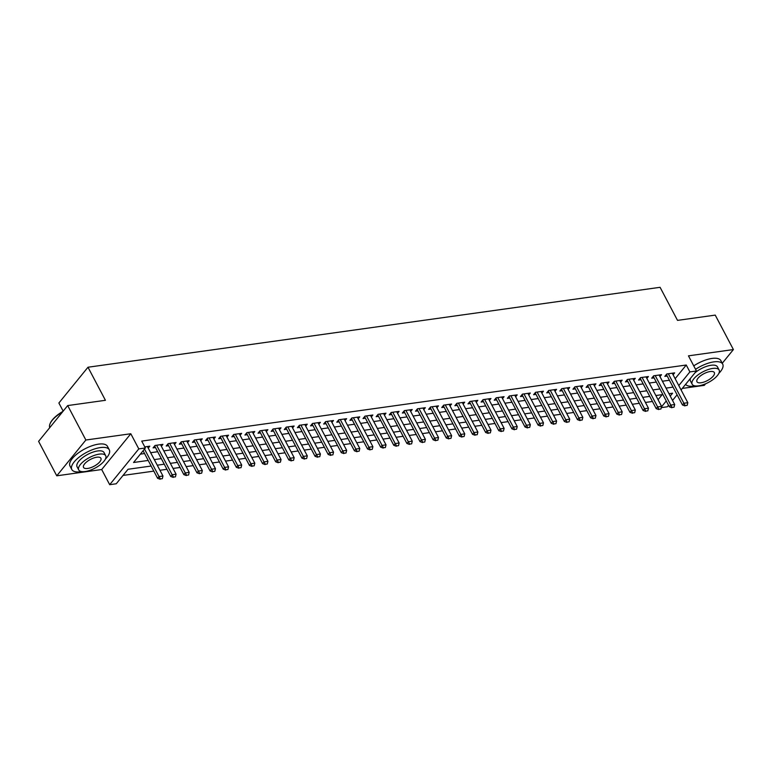 <?xml version="1.0" encoding="UTF-8"?>
<svg xmlns="http://www.w3.org/2000/svg" width="772" height="772" viewBox="0 0 772 772"><rect width="100%" height="100%" fill="white"/><g stroke="black" fill="none" stroke-linecap="round" stroke-linejoin="round"><path stroke-width="1.16" d="M151.138 466.037L128.055 469.26L116.254 483.774L109.692 484.691L138.796 448.899L145.358 447.982L133.556 462.496L148.195 460.45M101.701 469.53L130.806 433.748L85.866 440.021L67.695 405.57L38.6 441.362L56.761 475.813L101.701 469.53L109.692 484.691M63.169 411.138L58.884 403.013L87.989 367.231L660.079 287.309L677.517 320.38L715.239 315.111L733.4 349.562L688.46 355.844L696.45 371.004L681.078 389.908M682.284 388.422L704.305 385.353L705.569 383.79M668.552 405.319L667.355 406.786L661.266 407.635M123.037 475.427L153.821 471.123M159.929 470.273L166.945 469.299M173.053 468.44L180.069 467.465M186.177 466.606L193.183 465.632M199.301 464.773L206.307 463.798M212.416 462.939L219.431 461.965M225.54 461.106L232.555 460.131M238.664 459.272L245.67 458.298M251.778 457.439L258.794 456.464M264.902 455.605L271.918 454.631M278.026 453.782L285.032 452.797M291.15 451.948L298.156 450.964M304.264 450.115L311.28 449.13M317.388 448.281L324.404 447.297M330.512 446.448L337.518 445.463M343.627 444.614L350.642 443.63M356.751 442.781L363.766 441.796M369.875 440.947L376.89 439.963M382.999 439.114L390.005 438.129M396.113 437.28L403.129 436.296M409.237 435.447L416.253 434.472M422.361 433.613L429.367 432.638M435.485 431.78L442.491 430.805M448.6 429.946L455.615 428.971M461.724 428.113L468.739 427.138M474.848 426.279L481.853 425.304M487.962 424.446L494.977 423.471M501.086 422.612L508.101 421.637M514.21 420.779L521.216 419.804M527.334 418.945L534.34 417.97M540.448 417.121L547.464 416.137M553.572 415.288L560.588 414.303M566.696 413.454L573.702 412.47M579.82 411.621L586.826 410.636M592.935 409.787L599.95 408.803M606.059 407.954L613.074 406.969M619.183 406.12L626.188 405.136M632.297 404.287L639.312 403.302M645.421 402.453L652.437 401.469M85.866 440.021L56.761 475.813M722.254 363.265L733.4 349.562M148.243 448.098L149.797 446.187L144.779 446.882M161.358 446.264L162.921 444.354L155.047 445.454L153.078 447.866L155.471 447.538M174.482 444.431L176.045 442.52L168.171 443.62L166.202 446.033L168.595 445.705M187.606 442.597L189.159 440.687L181.285 441.787L179.326 444.199L181.709 443.871M200.73 440.764L202.283 438.853L194.409 439.953L192.44 442.366L194.833 442.038M213.844 438.93L215.407 437.02L207.533 438.12L205.564 440.532L207.957 440.204M226.968 437.097L228.522 435.186L220.657 436.286L218.688 438.699L221.081 438.371M240.092 435.263L241.646 433.353L233.771 434.453L231.812 436.865L234.196 436.537M253.216 433.43L254.77 431.519L246.895 432.619L244.927 435.041L247.32 434.704M266.33 431.606L267.894 429.686L260.019 430.786L258.051 433.208L260.444 432.87M279.454 429.772L281.008 427.852L273.143 428.952L271.175 431.374L273.568 431.037M292.578 427.939L294.132 426.019L286.258 427.119L284.289 429.541L286.682 429.203M305.693 426.105L307.256 424.185L299.382 425.285L297.413 427.707L299.806 427.37M318.817 424.272L320.38 422.352L312.506 423.452L310.537 425.874L312.93 425.536M331.941 422.438L333.494 420.518L325.62 421.618L323.661 424.04L326.045 423.703M345.065 420.605L346.618 418.685L338.744 419.785L336.775 422.207L339.169 421.869M358.179 418.771L359.742 416.851L351.868 417.951L349.899 420.373L352.293 420.036M371.303 416.938L372.857 415.018L364.992 416.118L363.023 418.54L365.417 418.202M384.427 415.104L385.981 413.194L378.106 414.284L376.147 416.706L378.531 416.369M397.551 413.271L399.105 411.36L391.23 412.46L389.262 414.873L391.655 414.545M410.665 411.437L412.229 409.527L404.354 410.627L402.386 413.039L404.779 412.711M423.789 409.604L425.343 407.693L417.469 408.793L415.51 411.206L417.893 410.878M436.913 407.77L438.467 405.86L430.593 406.96L428.624 409.372L431.017 409.044M450.028 405.937L451.591 404.026L443.717 405.126L441.748 407.539L444.141 407.211M463.152 404.103L464.705 402.193L456.841 403.293L454.872 405.705L457.265 405.377M476.276 402.27L477.829 400.359L469.955 401.459L467.996 403.872L470.38 403.544M489.4 400.436L490.953 398.526L483.079 399.626L481.11 402.038L483.504 401.71M502.514 398.603L504.077 396.692L496.203 397.792L494.234 400.214L496.628 399.877M515.638 396.769L517.192 394.859L509.327 395.959L507.358 398.381L509.752 398.043M528.762 394.946L530.316 393.025L522.441 394.125L520.482 396.547L522.866 396.21M541.876 393.112L543.44 391.192L535.565 392.292L533.597 394.714L535.99 394.376M555 391.279L556.564 389.358L548.689 390.458L546.721 392.88L549.114 392.543M568.124 389.445L569.678 387.525L561.804 388.625L559.845 391.047L562.228 390.709M581.248 387.612L582.802 385.691L574.928 386.791L572.959 389.213L575.352 388.876M594.363 385.778L595.926 383.858L588.052 384.958L586.083 387.38L588.476 387.042M607.487 383.945L609.04 382.024L601.176 383.124L599.207 385.546L601.6 385.209M620.611 382.111L622.164 380.191L614.29 381.291L612.331 383.713L614.715 383.375M633.735 380.278L635.288 378.357L627.414 379.457L625.445 381.879L627.839 381.542M646.849 378.444L648.412 376.533L640.538 377.633L638.569 380.046L640.963 379.708M659.973 376.611L661.527 374.7L653.662 375.8L651.693 378.212L654.087 377.884M658.062 399.703L662.173 394.646M675.153 378.685L686.26 365.021L141.72 441.092L145.358 447.982M140.34 454.148L144.557 453.56M150.665 452.71L157.681 451.726M163.789 450.877L170.805 449.893M176.913 449.043L183.929 448.059M190.037 447.21L197.043 446.226M203.152 445.376L210.167 444.392M216.276 443.543L223.291 442.559M229.4 441.709L236.406 440.725M242.524 439.876L249.53 438.892M255.638 438.042L262.654 437.058M268.762 436.209L275.778 435.225M281.886 434.375L288.892 433.401M295 432.542L302.016 431.567M308.125 430.708L315.14 429.734M321.248 428.875L328.254 427.9M334.373 427.041L341.378 426.067M347.487 425.208L354.502 424.233M360.611 423.374L367.626 422.4M373.735 421.541L380.741 420.566M386.859 419.707L393.865 418.733M399.973 417.874L406.989 416.899M413.097 416.05L420.113 415.066M426.221 414.217L433.227 413.232M439.336 412.383L446.351 411.399M452.46 410.55L459.475 409.565M465.584 408.716L472.589 407.732M478.708 406.883L485.713 405.898M491.822 405.049L498.837 404.065M504.946 403.216L511.961 402.231M518.07 401.382L525.076 400.398M531.184 399.549L538.2 398.574M544.308 397.715L551.324 396.74M557.432 395.882L564.448 394.907M570.556 394.048L577.562 393.073M583.671 392.215L590.686 391.24M596.795 390.381L603.81 389.406M609.919 388.548L616.924 387.573M623.043 386.714L630.048 385.739M636.157 384.881L643.173 383.906M649.281 383.047L656.297 382.072M662.405 381.223L669.411 380.239M673.097 374.777L674.651 372.866L666.776 373.966L664.817 376.379L667.201 376.051M130.806 433.748L138.796 448.899M686.26 365.021L689.888 371.911L696.45 371.004M67.695 405.57L105.426 400.301L87.989 367.231M670.241 396.084L672.586 393.199L668.986 393.701M662.868 394.55L655.862 395.534M649.754 396.383L642.738 397.368M636.63 398.217L629.614 399.201M623.506 400.05L616.5 401.035M610.391 401.884L603.376 402.868M597.267 403.717L590.252 404.692M584.143 405.551L577.138 406.526M571.019 407.384L564.014 408.359M557.905 409.218L550.89 410.193M544.781 411.051L537.766 412.026M531.657 412.885L524.651 413.86M518.533 414.718L511.527 415.693M505.419 416.552L498.403 417.527M492.295 418.385L485.279 419.36M479.171 420.219L472.165 421.194M466.056 422.043L459.041 423.027M452.932 423.876L445.917 424.861M439.808 425.71L432.803 426.694M426.684 427.543L419.678 428.528M413.57 429.377L406.555 430.361M400.446 431.21L393.43 432.195M387.322 433.044L380.316 434.028M374.208 434.877L367.192 435.862M361.084 436.711L354.068 437.695M347.96 438.544L340.944 439.519M334.836 440.378L327.83 441.352M321.721 442.211L314.706 443.186M308.597 444.045L301.582 445.019M295.473 445.878L288.467 446.853M282.349 447.712L275.343 448.686M269.235 449.545L262.219 450.52M256.111 451.379L249.095 452.353M242.987 453.212L235.981 454.187M229.873 455.046L222.857 456.02M216.749 456.87L209.733 457.854M203.625 458.703L196.619 459.687M190.501 460.537L183.495 461.521M177.386 462.37L170.371 463.354M164.262 464.204L157.247 465.188M661.44 406.912L666.265 400.977M677.092 394.81L672.528 400.427M678.791 385.575L689.888 371.911M154.304 459.601L161.319 458.616M167.427 457.767L174.433 456.783M180.542 455.934L187.557 454.949M193.666 454.1L200.681 453.116M206.79 452.267L213.796 451.282M219.914 450.433L226.92 449.449M233.028 448.6L240.044 447.615M246.152 446.766L253.168 445.782M259.276 444.933L266.282 443.948M272.391 443.099L279.406 442.115M285.515 441.266L292.53 440.291M298.639 439.432L305.644 438.457M311.763 437.599L318.768 436.624M324.877 435.765L331.892 434.79M338.001 433.932L345.016 432.957M351.125 432.098L358.131 431.123M364.249 430.265L371.255 429.29M377.363 428.431L384.379 427.456M390.487 426.598L397.503 425.623M403.611 424.764L410.617 423.789M416.726 422.94L423.741 421.956M429.85 421.107L436.865 420.122M442.974 419.273L449.979 418.289M456.098 417.44L463.103 416.455M469.212 415.606L476.227 414.622M482.336 413.773L489.351 412.788M495.46 411.939L502.466 410.955M508.574 410.106L515.59 409.121M521.698 408.272L528.714 407.288M534.822 406.439L541.838 405.464M547.946 404.605L554.952 403.631M561.061 402.772L568.076 401.797M574.185 400.938L581.2 399.964M587.309 399.105L594.315 398.13M600.433 397.271L607.439 396.297M613.547 395.438L620.563 394.463M626.671 393.604L633.687 392.63M639.795 391.771L646.801 390.796M652.909 389.937L659.925 388.963M666.033 388.113L673.049 387.129M685.218 405.618L687.186 405.348L685.218 405.618L683.876 403.245L682.458 404.982L666.477 374.661A1.689 1.148 39.1 0 0 666.361 374.478M672.258 373.194L687.813 402.695L683.876 403.245L668.32 373.745M687.186 405.348L687.813 402.695M682.458 404.982L684.976 405.908M685.584 384.36A21.172 8.299 152.2 0 0 694.144 386.068A21.172 8.299 152.2 0 0 695.109 385.913M718.828 373.407A21.172 8.299 152.2 0 0 722.698 364.104A21.172 8.299 152.2 0 0 713.801 361.885A21.172 8.299 152.2 0 0 695.562 369.315M722.698 364.104L720.884 360.659A21.172 8.299 152.2 0 0 711.987 358.44A21.172 8.299 152.2 0 0 693.748 365.87M694.974 372.808A15.237 5.983 -27.8 0 1 711.051 365.272A15.237 5.983 -27.8 0 1 717.458 366.864L719.128 370.039A15.237 5.983 152.2 0 0 712.72 368.437A15.237 5.983 152.2 0 0 697.676 375.153A15.237 5.983 152.2 0 0 692.166 384.253A15.237 5.983 152.2 0 0 698.563 385.846A15.237 5.983 152.2 0 0 713.617 379.129A15.237 5.983 152.2 0 0 719.128 370.039M710.201 371.535A9.824 3.85 152.2 0 0 700.503 375.868A9.824 3.85 152.2 0 0 696.952 381.725A9.824 3.85 152.2 0 0 701.082 382.758A9.824 3.85 152.2 0 0 710.78 378.425A9.824 3.85 152.2 0 0 714.332 372.558A9.824 3.85 152.2 0 0 710.201 371.535M692.166 384.253L690.486 381.078A15.237 5.983 -27.8 0 1 690.544 378.27M105.407 459.099A21.172 8.299 152.2 0 0 109.277 449.796A21.172 8.299 152.2 0 0 100.379 447.577A21.172 8.299 152.2 0 0 79.477 456.908A21.172 8.299 152.2 0 0 71.825 469.54A21.172 8.299 152.2 0 0 80.722 471.76A21.172 8.299 152.2 0 0 81.687 471.605M109.277 449.796L107.462 446.351A21.172 8.299 152.2 0 0 98.565 444.132A21.172 8.299 152.2 0 0 77.663 453.463A21.172 8.299 152.2 0 0 70.011 466.095L71.825 469.54M78.734 469.945L77.065 466.77A15.237 5.983 -27.8 0 1 82.575 457.68A15.237 5.983 -27.8 0 1 97.629 450.964A15.237 5.983 -27.8 0 1 104.037 452.556L105.706 455.731A15.237 5.983 152.2 0 0 99.299 454.129A15.237 5.983 152.2 0 0 84.254 460.845A15.237 5.983 152.2 0 0 78.734 469.945A15.237 5.983 152.2 0 0 85.142 471.538A15.237 5.983 152.2 0 0 100.196 464.821A15.237 5.983 152.2 0 0 105.706 455.731M96.78 457.227A9.824 3.85 152.2 0 0 87.082 461.56A9.824 3.85 152.2 0 0 83.53 467.417A9.824 3.85 152.2 0 0 87.661 468.45A9.824 3.85 152.2 0 0 97.359 464.117A9.824 3.85 152.2 0 0 100.91 458.259A9.824 3.85 152.2 0 0 96.78 457.227M62.522 411.939A21.172 8.299 152.2 0 0 50.016 423.847A21.172 8.299 152.2 0 0 49.755 427.64M50.141 423.567A20.661 8.106 -27.8 0 1 50.248 423.297A20.661 8.106 -27.8 0 1 62.995 411.36M672.094 407.452L674.062 407.182L672.094 407.452L670.752 405.068L669.334 406.815L653.353 376.495A1.689 1.148 39.1 0 0 653.237 376.311M659.143 375.028L674.689 404.528L670.752 405.068L655.206 375.578M674.062 407.182L674.689 404.528M669.334 406.815L671.852 407.741M658.97 409.285L660.938 409.015L658.97 409.285L657.628 406.902L656.219 408.649L640.229 378.328A1.689 1.148 39.1 0 0 640.123 378.145M646.019 376.861L661.565 406.352L657.628 406.902L642.082 377.411M660.938 409.015L661.565 406.352M656.219 408.649L658.738 409.575M645.846 411.119L647.814 410.839L645.846 411.119L644.514 408.735L643.095 410.482L627.115 380.162A1.689 1.148 39.1 0 0 626.999 379.978M632.895 378.695L648.451 408.185L644.514 408.735L628.958 379.245M647.814 410.839L648.451 408.185M643.095 410.482L645.614 411.408M632.731 412.952L634.7 412.673L632.731 412.952L631.39 410.569L629.971 412.316L613.991 381.995A1.689 1.148 39.1 0 0 613.875 381.812M619.771 380.528L635.327 410.019L631.39 410.569L615.844 381.078M634.7 412.673L635.327 410.019M629.971 412.316L632.49 413.242M619.607 414.786L621.576 414.506L619.607 414.786L618.266 412.402L616.857 414.149L600.867 383.829A1.689 1.148 39.1 0 0 600.751 383.645M606.657 382.362L622.203 411.852L618.266 412.402L602.72 382.912M621.576 414.506L622.203 411.852M616.857 414.149L619.366 415.075M606.483 416.619L608.452 416.34L606.483 416.619L605.142 414.236L603.733 415.983L587.743 385.662A1.689 1.148 39.1 0 0 587.637 385.469M593.533 384.195L609.079 413.686L605.142 414.236L589.596 384.745M608.452 416.34L609.079 413.686M603.733 415.983L606.252 416.909M593.359 418.453L595.328 418.173L593.359 418.453L592.028 416.069L590.609 417.816L574.629 387.496A1.689 1.148 39.1 0 0 574.513 387.303M580.409 386.029L595.965 415.519L592.028 416.069L576.472 386.579M595.328 418.173L595.965 415.519M590.609 417.816L593.128 418.742M580.245 420.286L582.213 420.007L580.245 420.286L578.904 417.903L577.485 419.65L561.505 389.329A1.689 1.148 39.1 0 0 561.389 389.136M567.295 387.862L582.841 417.353L578.904 417.903L563.357 388.412M582.213 420.007L582.841 417.353M577.485 419.65L580.004 420.576M567.121 422.12L569.089 421.84L567.121 422.12L565.779 419.736L564.371 421.473L548.381 391.163A1.689 1.148 39.1 0 0 548.274 390.97M554.171 389.696L569.717 419.186L565.779 419.736L550.233 390.246M569.089 421.84L569.717 419.186M564.371 421.473L566.889 422.409M553.997 423.953L555.965 423.674L553.997 423.953L552.665 421.57L551.247 423.307L535.266 392.996A1.689 1.148 39.1 0 0 535.15 392.803M541.047 391.529L556.593 421.02L552.665 421.57L537.109 392.079M555.965 423.674L556.593 421.02M551.247 423.307L553.765 424.243M540.882 425.787L542.851 425.507L540.882 425.787L539.541 423.403L538.123 425.14L522.142 394.83A1.689 1.148 39.1 0 0 522.026 394.637M527.923 393.363L543.478 422.853L539.541 423.403L523.985 393.913M542.851 425.507L543.478 422.853M538.123 425.14L540.641 426.076M527.758 427.611L529.727 427.341L527.758 427.611L526.417 425.237L524.999 426.974L509.018 396.663A1.689 1.148 39.1 0 0 508.902 396.47M514.808 395.196L530.354 424.687L526.417 425.237L510.871 395.747M529.727 427.341L530.354 424.687M524.999 426.974L527.517 427.91M514.634 429.444L516.603 429.174L514.634 429.444L513.293 427.07L511.884 428.807L495.894 398.497A1.689 1.148 39.1 0 0 495.788 398.304M501.684 397.03L517.23 426.52L513.293 427.07L497.747 397.58M516.603 429.174L517.23 426.52M511.884 428.807L514.403 429.743M501.511 431.278L503.479 431.008L501.511 431.278L500.179 428.904L498.76 430.641L482.78 400.33A1.689 1.148 39.1 0 0 482.664 400.137M488.56 398.863L504.116 428.354L500.179 428.904L484.623 399.413M503.479 431.008L504.116 428.354M498.76 430.641L501.279 431.567M488.396 433.111L490.365 432.841L488.396 433.111L487.055 430.737L485.636 432.474L469.656 402.164A1.689 1.148 39.1 0 0 469.54 401.971M475.436 400.687L490.992 430.187L487.055 430.737L471.509 401.237M490.365 432.841L490.992 430.187M485.636 432.474L488.155 433.401M475.272 434.945L477.241 434.675L475.272 434.945L473.931 432.571L472.522 434.308L456.532 403.997A1.689 1.148 39.1 0 0 456.416 403.804M462.322 402.521L477.868 432.021L473.931 432.571L458.385 403.071M477.241 434.675L477.868 432.021M472.522 434.308L475.041 435.234M462.148 436.778L464.117 436.508L462.148 436.778L460.807 434.404L459.398 436.141L443.408 405.831A1.689 1.148 39.1 0 0 443.302 405.638M449.198 404.354L464.744 433.854L460.807 434.404L445.261 404.904M464.117 436.508L464.744 433.854M459.398 436.141L461.917 437.068M449.034 438.612L450.993 438.342L449.034 438.612L447.692 436.238L446.274 437.975L430.293 407.655A1.689 1.148 39.1 0 0 430.178 407.471M436.074 406.188L451.63 435.688L447.692 436.238L432.137 406.738M450.993 438.342L451.63 435.688M446.274 437.975L448.793 438.901M435.91 440.445L437.878 440.175L435.91 440.445L434.568 438.071L433.15 439.808L417.169 409.488A1.689 1.148 39.1 0 0 417.054 409.305M422.959 408.021L438.506 437.521L434.568 438.071L419.022 408.571M437.878 440.175L438.506 437.521M433.15 439.808L435.669 440.735M422.786 442.279L424.754 442.009L422.786 442.279L421.444 439.905L420.036 441.642L404.046 411.322A1.689 1.148 39.1 0 0 403.939 411.138M409.835 409.855L425.382 439.355L421.444 439.905L405.898 410.405M424.754 442.009L425.382 439.355M420.036 441.642L422.554 442.568M409.662 444.112L411.63 443.842L409.662 444.112L408.33 441.729L406.912 443.475L390.931 413.155A1.689 1.148 39.1 0 0 390.815 412.972M396.712 411.688L412.267 441.179L408.33 441.729L392.774 412.238M411.63 443.842L412.267 441.179M406.912 443.475L409.43 444.402M396.547 445.946L398.516 445.666L396.547 445.946L395.206 443.562L393.788 445.309L377.807 414.989A1.689 1.148 39.1 0 0 377.691 414.805M383.587 413.522L399.143 443.012L395.206 443.562L379.65 414.072M398.516 445.666L399.143 443.012M393.788 445.309L396.306 446.235M383.423 447.779L385.392 447.499L383.423 447.779L382.082 445.396L380.664 447.142L364.683 416.822A1.689 1.148 39.1 0 0 364.567 416.639M370.473 415.355L386.019 444.846L382.082 445.396L366.536 415.905M385.392 447.499L386.019 444.846M380.664 447.142L383.182 448.069M370.299 449.613L372.268 449.333L370.299 449.613L368.958 447.229L367.549 448.976L351.559 418.656A1.689 1.148 39.1 0 0 351.453 418.472M357.349 417.189L372.895 446.679L368.958 447.229L353.412 417.739M372.268 449.333L372.895 446.679M367.549 448.976L370.068 449.902M357.175 451.446L359.144 451.166L357.175 451.446L355.844 449.063L354.425 450.809L338.445 420.489A1.689 1.148 39.1 0 0 338.329 420.296M344.225 419.022L359.781 448.513L355.844 449.063L340.288 419.572M359.144 451.166L359.781 448.513M354.425 450.809L356.944 451.736M344.061 453.28L346.03 453L344.061 453.28L342.72 450.896L341.301 452.643L325.321 422.323A1.689 1.148 39.1 0 0 325.205 422.13M331.101 420.856L346.657 450.346L342.72 450.896L327.174 421.406M346.03 453L346.657 450.346M341.301 452.643L343.82 453.569M330.937 455.113L332.906 454.833L330.937 455.113L329.596 452.73L328.187 454.476L312.197 424.156A1.689 1.148 39.1 0 0 312.081 423.963M317.987 422.689L333.533 452.18L329.596 452.73L314.05 423.239M332.906 454.833L333.533 452.18M328.187 454.476L330.705 455.403M317.813 456.947L319.782 456.667L317.813 456.947L316.481 454.563L315.063 456.31L299.073 425.99A1.689 1.148 39.1 0 0 298.967 425.797M304.863 424.523L320.409 454.013L316.481 454.563L300.926 425.073M319.782 456.667L320.409 454.013M315.063 456.31L317.582 457.236M304.699 458.78L306.658 458.5L304.699 458.78L303.357 456.397L301.939 458.134L285.958 427.823A1.689 1.148 39.1 0 0 285.843 427.63M291.739 426.356L307.295 455.847L303.357 456.397L287.802 426.906M306.658 458.5L307.295 455.847M301.939 458.134L304.457 459.07M291.575 460.614L293.543 460.334L291.575 460.614L290.233 458.23L288.815 459.967L272.834 429.657A1.689 1.148 39.1 0 0 272.719 429.464M278.624 428.19L294.171 457.68L290.233 458.23L274.687 428.74M293.543 460.334L294.171 457.68M288.815 459.967L291.333 460.903M278.451 462.447L280.419 462.167L278.451 462.447L277.109 460.064L275.7 461.801L259.71 431.49A1.689 1.148 39.1 0 0 259.604 431.297M265.5 430.023L281.047 459.514L277.109 460.064L261.563 430.573M280.419 462.167L281.047 459.514M275.7 461.801L278.219 462.737M265.327 464.271L267.295 464.001L265.327 464.271L263.995 461.897L262.577 463.634L246.596 433.324A1.689 1.148 39.1 0 0 246.48 433.131M252.376 431.857L267.932 461.347L263.995 461.897L248.439 432.407M267.295 464.001L267.932 461.347M262.577 463.634L265.095 464.57M252.212 466.105L254.181 465.834L252.212 466.105L250.871 463.731L249.452 465.468L233.472 435.157A1.689 1.148 39.1 0 0 233.356 434.964M239.252 433.69L254.808 463.181L250.871 463.731L235.315 434.24M254.181 465.834L254.808 463.181M249.452 465.468L251.971 466.394M239.088 467.938L241.057 467.668L239.088 467.938L237.747 465.564L236.328 467.301L220.348 436.991A1.689 1.148 39.1 0 0 220.232 436.798M226.138 435.524L241.684 465.014L237.747 465.564L222.201 436.064M241.057 467.668L241.684 465.014M236.328 467.301L238.847 468.228M225.964 469.772L227.933 469.501L225.964 469.772L224.623 467.398L223.214 469.135L207.224 438.824A1.689 1.148 39.1 0 0 207.118 438.631M213.014 437.348L228.56 466.848L224.623 467.398L209.077 437.898M227.933 469.501L228.56 466.848M223.214 469.135L225.733 470.061M212.84 471.605L214.809 471.335L212.84 471.605L211.509 469.231L210.09 470.968L194.11 440.658A1.689 1.148 39.1 0 0 193.994 440.465M199.89 439.181L215.446 468.681L211.509 469.231L195.953 439.731M214.809 471.335L215.446 468.681M210.09 470.968L212.609 471.895M199.726 473.439L201.695 473.168L199.726 473.439L198.385 471.065L196.966 472.802L180.986 442.481A1.689 1.148 39.1 0 0 180.87 442.298M186.776 441.015L202.322 470.515L198.385 471.065L182.839 441.565M201.695 473.168L202.322 470.515M196.966 472.802L199.485 473.728M186.602 475.272L188.571 475.002L186.602 475.272L185.261 472.898L183.852 474.635L167.862 444.315A1.689 1.148 39.1 0 0 167.746 444.132M173.652 442.848L189.198 472.348L185.261 472.898L169.715 443.398M188.571 475.002L189.198 472.348M183.852 474.635L186.37 475.562M173.478 477.106L175.447 476.835L173.478 477.106L172.146 474.732L170.728 476.469L154.738 446.148A1.689 1.148 39.1 0 0 154.632 445.965M160.528 444.682L176.074 474.182L172.146 474.732L156.591 445.232M175.447 476.835L176.074 474.182M170.728 476.469L173.246 477.395M160.364 478.939L162.332 478.669L160.364 478.939L159.022 476.556L157.604 478.302L143.09 450.771M147.404 446.515L162.96 476.006L159.022 476.556L144.509 449.034M162.332 478.669L162.96 476.006M157.604 478.302L160.122 479.229M667.076 373.918L666.477 374.661M653.961 375.752L653.353 376.495M640.837 377.585L640.229 378.328M627.713 379.419L627.115 380.162M614.599 381.252L613.991 381.995M601.475 383.086L600.867 383.829M588.351 384.919L587.743 385.662M575.227 386.753L574.629 387.496M562.112 388.586L561.505 389.329M548.988 390.42L548.381 391.163M535.864 392.253L535.266 392.996M522.75 394.087L522.142 394.83M509.626 395.92L509.018 396.663M496.502 397.754L495.894 398.497M483.378 399.587L482.78 400.33M470.264 401.411L469.656 402.164M457.14 403.245L456.532 403.997M444.016 405.078L443.408 405.831M430.892 406.912L430.293 407.655M417.777 408.745L417.169 409.488M404.653 410.579L404.046 411.322M391.529 412.412L390.931 413.155M378.415 414.246L377.807 414.989M365.291 416.079L364.683 416.822M352.167 417.913L351.559 418.656M339.043 419.746L338.445 420.489M325.929 421.58L325.321 422.323M312.805 423.413L312.197 424.156M299.681 425.247L299.073 425.99M286.557 427.08L285.958 427.823M273.442 428.914L272.834 429.657M260.318 430.747L259.71 431.49M247.194 432.581L246.596 433.324M234.08 434.414L233.472 435.157M220.956 436.238L220.348 436.991M207.832 438.071L207.224 438.824M194.708 439.905L194.11 440.658M181.594 441.738L180.986 442.481M168.47 443.572L167.862 444.315M155.346 445.405L154.738 446.148M50.248 423.297L50.016 423.847"/></g></svg>
